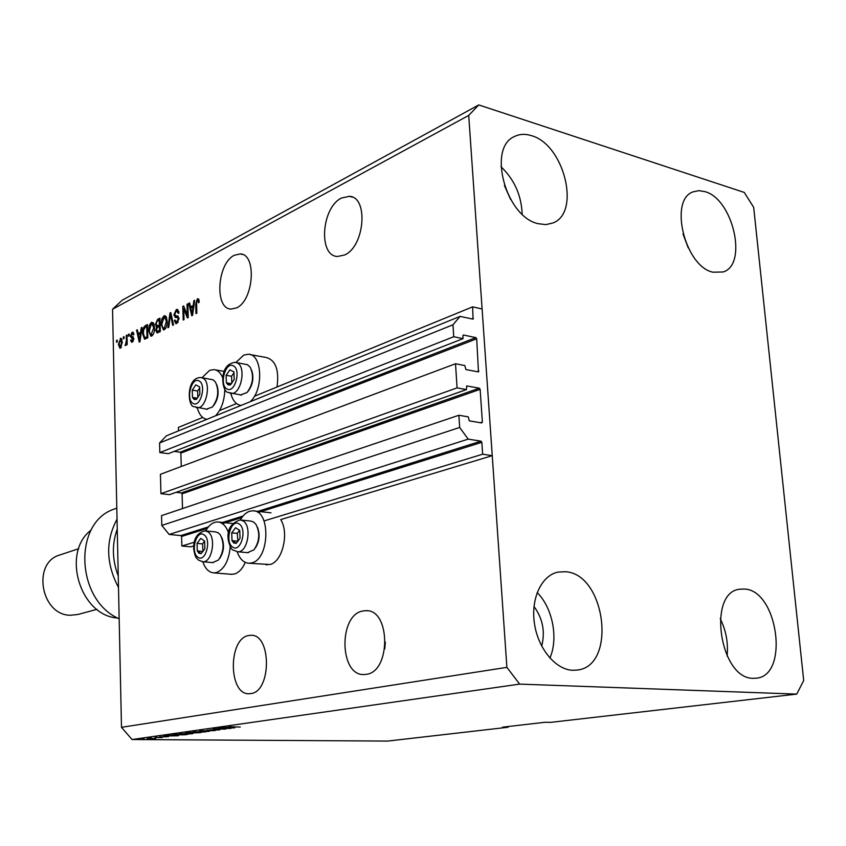 <?xml version="1.0" encoding="UTF-8"?>
<svg xmlns="http://www.w3.org/2000/svg" width="846" height="846" viewBox="0 0 846 846"><rect width="100%" height="100%" fill="white"/><g stroke="black" fill="none" stroke-linecap="round" stroke-linejoin="round"><path stroke-width="1.27" d="M455.508 363.748L457.083 387.87L160.941 493.683L160.423 474.299L455.508 363.748L464.845 365.578L465.882 369.543L478.476 371.912L476.689 338.791L475.854 337.628L463.587 335.037L462.878 335.883L463.058 338.664L453.742 336.719L452.97 324.79L460.065 316.383L473.03 319.143L472.639 306.855L254.413 396.256M236.584 403.563L219.516 410.564M202.68 417.459L178.379 427.42L178.474 430.889M472.639 306.855L482.104 308.991L492.245 455.666L280.713 519.603C289.427 532.991 282.342 562.135 269.895 564.504L248.978 563.256L251.643 562.918C269.832 559.386 270.889 509.81 252.838 510.804L249.676 511.259C246.08 512.475 242.961 515.373 240.306 519.952M460.065 316.383L166.419 435.796L159.577 442.966L452.97 324.79M453.742 336.719L159.831 452.568L159.577 442.966M463.058 338.664L168.322 453.678L159.831 452.568M475.854 337.628L180.145 452.208L174.139 451.404M180.145 452.208L180.864 453.107L181.266 466.495M492.245 455.666L482.654 454.207L481.839 442.31L481.004 441.157L468.198 439.127L459.664 427.463L458.87 415.259L468.261 416.856L469.297 420.853L481.67 422.937L482.368 422.038L480.137 389.34L479.301 388.187L466.685 385.913L466.442 389.594L169.475 494.656L160.941 493.683M466.442 389.594L457.083 387.87M479.301 388.187L181.351 492.943L176.031 492.33M181.351 492.943L182.08 493.842L182.514 508.562M458.87 415.259L161.533 515.648L161.798 525.429L459.664 427.463M468.198 439.127L169.168 534.461L161.798 525.429M208.402 526.921L180.854 535.581L169.168 534.461M180.854 535.581L181.583 536.48L181.869 546.019L194.252 542.233M482.654 454.207L264.037 520.935M228.737 531.711L228.187 531.88M193.713 545.892L190.646 546.823L181.869 546.019M366.181 674.357C391.138 671.957 390.619 608.972 365.832 610.685L362.902 610.981C338.337 614.714 339.278 676.049 364.066 674.548L366.181 674.357M344.481 255.037C364.742 246.746 368.793 196.706 349.261 196.325L341.53 198.027C321.469 207.386 318.043 256.031 337.469 256.475L344.481 255.037M250.765 693.604C271.714 691.7 271.577 633.633 250.765 635.314L248.587 635.536C227.944 638.561 228.388 695.222 249.2 693.741L250.765 693.604M236.341 307.955C253.758 300.922 257.089 253.885 240.211 253.927L234.374 255.249C217.126 263.18 214.239 309.023 231.043 309.065L236.341 307.955M510.593 199.381L504.396 185.507M541.694 646.111C545.342 631.75 542.772 618.542 534.006 606.487M704.898 191.619C733.059 198.895 748.107 264.777 723.108 271.989L712.914 272.2C684.922 266.564 668.594 199.635 693.191 191.831L698.807 190.657L704.898 191.619M683.039 234.035L688.21 247.825M744.438 589.049C777.929 590.117 789.625 675.943 756.176 678.196L753.321 678.312C719.809 679.253 706.918 592.147 739.774 589.218L744.438 589.049M720.232 618.648C726.058 630.513 728.353 642.96 727.105 655.988M565.096 571.716C605.546 573.228 617.358 666.352 577.046 670.074L572.721 670.286C555.558 669.715 538.014 648.522 534.439 623.47C530.685 598.418 541.62 575.312 558.053 572.086L565.096 571.716M537.178 592.56C552.607 607.819 558.582 638.307 549.9 658.072M531.404 135.646C564.102 144.317 581.086 212.684 552.946 222.963L545.924 224.613L538.204 223.693C505.834 216.988 487.074 147.733 514.516 136.502C519.592 133.975 525.218 133.689 531.404 135.646M500.991 166.725C514.379 179.585 521.432 195.394 522.172 214.165M245.255 562.379C242.432 568.819 238.815 572.7 234.395 574.032L230.895 574.254M205.715 530.918C208.243 526.371 211.236 523.515 214.683 522.342L217.559 521.929C222.382 522.268 226.03 525.895 228.515 532.811M230.249 546.505C228.959 560.602 224.338 569.295 216.375 572.573L213.953 572.89C208.983 572.541 205.271 568.84 202.829 561.765M241.047 405.446C236.14 404.631 232.713 400.613 230.778 393.401M235.928 362.448L243.722 355.119L248.269 354.241C262.345 353.861 263.857 390.069 250.13 401.755M222.699 377.728C220.552 372.652 217.559 369.945 213.71 369.596L209.575 370.4L202.004 377.728M197.308 407.783C199.138 414.656 202.331 418.506 206.889 419.33M385.342 642.114L384.782 648.766M753.691 207.365L803.7 680.544L796.731 694.101L550.619 722.368L545.025 722.273L502.471 727.179L508.044 727.253L387.669 741.075L132.05 739.531L121.486 727.317L112.55 309.245L122.11 300.256L478.762 104.925L744.237 192.423L753.691 207.365M187.347 315.146L187.008 304.264L187.833 303.841L188.267 317.525L187.378 317.969L183.688 308.779L184.026 319.651L183.201 320.063L182.789 306.432L183.667 305.977L187.347 315.146L188.193 315.315M173.927 314.797L176.275 309.594L177.279 309.35L179.035 312.84L178.22 313.422L176.941 311.053L176.254 311.212L174.741 314.342L175.873 315.907L177.3 315.918L178.992 318.572L176.825 323.436L175.915 323.658L174.308 320.592L175.111 320.01L176.127 322.019L176.751 321.861L178.178 318.953L177.882 317.705L175.228 317.419L173.927 314.797L174.815 314.966M167.942 327.719L169.993 312.999L170.818 312.576L173.536 324.906L172.7 325.329L170.49 314.342L168.777 327.296L167.942 327.719M163.944 315.928L164.843 315.717L166.271 316.869L167.18 321.089C167.381 325.044 166.429 327.92 164.325 329.707L163.458 329.898L161.121 324.325L161.755 319.122L163.944 315.928L165.774 316.182M151.381 322.379L153.644 323.331L154.522 327.508C154.712 331.421 153.782 334.265 151.73 336.021L150.895 336.2L148.6 330.68L149.234 325.53L151.381 322.379L153.158 322.643M140.658 332.044L141.197 327.783L141.991 327.37L139.971 341.731L139.23 342.112L136.576 330.151L137.359 329.75L138.099 333.345L141.324 332.161M116.558 342.292L116.515 340.452L117.245 340.081L117.287 341.921L116.558 342.292M796.731 694.101L519.645 684.107L506.891 667.357L121.486 727.317M506.891 667.357L468.716 115.416L112.55 309.245M250.13 354.58L266.152 357.488C275.669 360.121 279.296 369.956 277.023 386.992M266.004 564.726L267.22 564.832M118.355 344.354L120.788 338.241L122.31 342.249L120.439 348.129L119.889 348.256L118.355 344.354L119.117 344.481M123.347 338.823L123.305 336.962L124.045 336.592L124.087 338.442L123.347 338.823M126.382 340.346L126.266 335.45L127.016 335.069L127.228 344.534L126.488 344.904L126.456 343.391L125.345 345.58L126.382 340.346L127.143 340.483M128.455 336.211L128.412 334.35L129.152 333.969L129.195 335.83L128.455 336.211M130.347 336.274L132.039 332.309L132.716 332.14L133.911 334.445L133.16 335.005L132.029 333.694L131.088 335.661L133.911 338.58L131.659 342.302L130.538 340.293L131.278 339.743L132.251 340.79L133.16 339.151L131.764 338.358L130.347 336.274L131.289 336.454M142.636 333.789C142.414 329.961 143.291 327.265 145.279 325.689L147.458 324.568L147.807 337.808L144.529 339.204L142.636 333.789L143.418 333.937M155.431 324.441L157.61 319.354L159.947 318.159L160.317 331.537L157.06 332.954L155.791 330.405L156.563 327.18L155.431 324.441L156.267 324.589M193.269 305.216L193.84 300.753L194.717 300.309L192.581 315.368L191.767 315.77L188.774 303.354L189.631 302.921L190.466 306.654L193.998 305.364M197.372 298.765L198.673 299.082L199.265 302.159L198.429 302.773L197.678 300.319L196.579 301.863L196.832 313.232L195.997 313.655L195.69 304.296L197.372 298.765L198.63 299.019M519.645 684.107L132.05 739.531M227.659 728.448L217.898 728.343L231.043 728.353L216.735 728.892L225.586 729.125L213.361 728.988L227.648 728.321M207.133 730.394L213.16 729.622L207.968 730.267L219.77 729.887L207.133 730.235M209.163 731.43L199.614 730.944L215.18 730.584L201.538 730.881L209.152 731.261M192.983 731.853L206.339 731.769L195.965 732.372L192.983 731.853M179.511 733.768L192.761 733.672L182.525 734.275L179.511 733.768M151.434 738.04L149.721 738.029L151.423 737.923M148.737 738.822L155.812 738.421L148.737 738.706M228.885 726.756L240.275 727.052L228.885 726.756M171.675 735.449L178.294 735.766L163.817 736.02L171.664 735.301M159.725 737.003L168.523 736.633L159.725 736.866M156.785 737.278L155.072 737.268L156.785 737.162M157.293 737.627L162.263 737.543L157.293 737.501M144.169 739.066L142.466 739.055L144.169 738.949M176.211 735.174L172.129 734.92L175.471 734.37L187.505 734.476L176.201 735.047M187.463 733.207L185.359 733.027L188.848 732.467L200.957 732.583L187.452 733.059M228.166 727.454L234.807 727.824L219.791 728.078L228.156 727.274M508.044 727.253L508.541 726.481M468.716 115.416L478.762 104.925M215.466 415.851C221.483 409.422 224.592 400.528 224.782 389.149M237.166 551.708C239.746 559.037 243.69 562.886 248.978 563.256M175.556 735.629L170.606 735.808L175.556 735.481M154.025 738.547L147.193 738.579L154.025 738.547M185.274 734.455L173.768 734.878L185.253 734.783M190.466 733.873L180.304 733.926L190.466 733.873M198.694 732.689L192.803 733.017L198.694 732.562M193.671 732.647L187.029 732.985L193.671 732.509M204.002 731.97L193.766 732.023L204.002 731.97M232.058 727.666L226.876 727.856L232.058 727.497M117.266 340.578L116.515 340.452M121.443 338.601L120.217 338.379M120.703 347.97L120.259 346.871M120.883 339.711L121.623 338.834M120.428 346.775L121.57 342.63L120.566 339.658L119.096 343.888L120.1 346.849L121.496 346.955M122.31 342.757L121.57 342.63M124.055 337.099L123.305 336.962M127.027 335.587L126.266 335.45M127.207 343.529L126.456 343.391M125.652 345.496L124.901 345.358M126.35 343.91L125.652 343.783M127.186 342.503L126.297 342.344M129.163 334.487L128.412 334.35M133.361 332.552L132.039 332.309M133.076 336.824L131.807 336.592M132.526 342.017L132.24 340.949M131.416 340.452L130.538 340.293M133.404 341.001L132.251 340.79M133.89 339.278L133.16 339.151M132.494 338.389L132.008 336.623M132.663 333.631L133.478 332.742M141.917 327.92L141.197 327.783M139.114 334.382L138.913 333.493M137.475 330.321L136.576 330.151M141.219 332.912L139.759 333.652L138.099 333.345M139.844 337.882L140.447 333.705L138.384 334.752L139.569 340.547L139.844 337.882L140.499 338.009M141.092 333.821L140.447 333.705M140.129 340.652L139.569 340.547M145.734 327.021L146.95 325.996L145.279 325.689M146.95 325.996L147.49 325.721M145.396 339.003L144.74 337.586L147.796 337.395M146.993 336.645L146.728 326.503L145.406 327.18L143.619 330.046L143.408 333.419L144.634 337.565L147.775 336.793M147.521 326.651L146.728 326.503M147.363 337.607L145.692 337.3M151.646 336.052L150.789 334.53M149.393 330.828L148.6 330.68M150.049 325.689L149.234 325.53M151.868 323.785L153.052 322.696M154.004 324.166L151.423 323.933L149.372 330.331L149.774 333.165L151.096 334.604L153.739 327.878L152.058 323.785M153.063 334.72L151.688 334.466M154.532 328.026L153.739 327.878M158.065 320.708L159.979 319.323M157.969 332.711L157.525 331.378M156.658 330.564L155.791 330.405M157.504 327.36L156.563 327.18M157.758 327.19L157.208 325.826M158.593 326.091L160.148 325.562M160.285 330.522L159.482 330.374L159.376 326.376L157.208 327.592L156.573 329.792L157.261 331.325L160.306 331.114M160.18 326.524L159.376 326.376M157.261 331.325L159.482 330.374M159.334 324.811L159.196 320.126L156.88 321.48L156.214 324.029L157.039 325.795L160.137 324.959M160 320.274L159.196 320.126M164.209 329.76L163.32 328.185M161.935 324.483L161.121 324.325M162.591 319.28L161.755 319.122M164.431 317.345L165.636 316.245M166.651 317.747L164.843 317.377M164.283 328.132L166.376 321.469L164.653 317.335L163.997 317.493L161.914 323.965L162.326 326.831L163.669 328.28L165.679 328.396M167.18 321.628L166.376 321.469M170.955 313.189L169.993 312.999M171.241 314.49L170.49 314.342M176.687 311.064L177.967 309.932L176.275 309.594M178.866 311.434L176.941 311.053M177.089 316.14L178.21 316.245M176.719 323.489L176.127 322.019L178.041 322.326M175.207 320.761L174.308 320.592M178.168 322.136L176.751 321.861M178.992 319.101L178.178 318.953M178.94 317.906L177.882 317.705M178.918 317.747L177.565 317.483M176.37 317.44L175.693 315.886M187.854 304.433L187.008 304.264M188.224 316.14L187.865 315.251M184.883 309.012L183.688 308.779M184.555 308.949L184.523 308.124M183.942 306.664L182.789 306.432M194.622 300.912L193.84 300.753M191.46 307.775L191.228 306.802M189.779 303.555L188.774 303.354M193.893 306.115L192.169 306.982L190.466 306.654M192.412 311.349L193.047 306.961L190.784 308.113L192.127 314.141L192.412 311.349L193.131 311.487M193.745 307.098L193.047 306.961M192.729 314.257L192.127 314.141M196.558 304.465L195.69 304.296M197.953 300.383L198.789 299.294M228.124 384.888L230.408 384.941L234.205 379.473L233.919 371.912L229.869 369.871L226.104 375.328L226.379 382.847L228.124 384.888M228.632 383.925L230.408 384.941L234.205 379.473L233.919 371.912L229.869 369.871L226.104 375.328L226.379 382.847L228.632 383.925M251.664 370.284C254.033 377.866 252.869 384.845 248.164 391.212M240.465 394.955L246.979 392.586C252.986 384.475 254.096 376.058 250.3 367.344L247.497 364.711L236.277 362.543M234.035 372.695L231.571 376.259L231.825 383.249M231.571 376.259L226.104 375.328M231.466 383.693L226.379 382.847M233.813 543.026L236.161 543.396L240.042 538.278L239.756 530.41L235.59 527.714L231.741 532.843L232.016 540.657L233.813 543.026M234.331 542.053L236.161 543.396L240.042 538.278L239.756 530.41L235.59 527.714L231.741 532.843L232.016 540.657L234.331 542.053M257.448 527.217C260.187 534.461 259.5 541.366 255.397 547.933M247.582 552.66L254.022 549.773C259.595 541.387 260.23 532.885 255.904 524.266L253.557 521.971L250.67 521.062L240.941 520.026M239.63 530.305L237.292 533.392L237.916 541.419M237.292 533.392L231.741 532.843M237.578 541.197L232.016 540.657M198.979 553.284L201.189 553.665L204.859 548.726L204.616 541.07L200.703 538.416L197.055 543.365L197.298 550.968L198.979 553.284M199.487 552.332L201.189 553.665L204.859 548.726L204.616 541.07L200.703 538.416L197.055 543.365L197.298 550.968L199.487 552.332M221.663 537.326C224.613 544.676 223.957 551.698 219.696 558.392M212.632 562.601L218.448 560.02C223.957 551.698 224.55 543.269 220.224 534.746L218.247 532.811L215.466 531.891L205.779 530.928M204.616 541.07L202.543 543.872L202.977 551.603M202.543 543.872L197.055 543.365M202.786 551.465L197.298 550.968M194.125 399.449L196.283 399.524L199.868 394.257L199.635 386.908L195.817 384.856L192.254 390.122L192.486 397.44L194.125 399.449M194.622 398.519L196.283 399.524L199.868 394.257L199.635 386.908L195.817 384.856L192.254 390.122L192.486 397.44L194.622 398.519M216.745 384.676C219.326 392.311 218.215 399.354 213.435 405.794M206.466 409.189L212.346 407.032C218.247 398.995 219.283 390.672 215.466 382.085L213.044 379.801L201.856 377.707M199.762 387.859L197.636 391L197.848 397.588M197.636 391L192.254 390.122M197.372 398.212L192.486 397.44M91.178 530.051C61.007 552.459 80.106 615.962 117.626 617.992M78.689 548.705L59.992 554.923C31.799 562.389 40.735 615.211 70.334 615.254L77.821 614.492L96.92 609.342M119.159 618.775C76.151 600.459 72.745 523.41 113.491 509.334L116.801 508.15M118.493 587.515C105.919 563.521 105.433 540.753 117.034 519.211M117.245 529.088C111.809 544.147 112.148 559.798 118.25 576.031M473.422 318.339L471.835 318.974M463.587 335.037L463.026 335.259M476.689 338.791L180.864 453.107M478.889 371.066L477.091 371.722M480.137 389.34L182.08 493.842M482.368 422.038L480.317 422.714M481.004 441.157L257.85 511.365M243.024 516.028L222.593 522.447M481.839 442.31L257.945 512.528M241.808 517.593L222.466 523.653M207.249 528.433L181.583 536.48M133.245 336.824L131.997 336.602M159.291 319.672L157.61 319.354M159.873 331.325L158.191 331.019M159.556 325.858L157.874 325.551M171.675 316.467L170.86 316.309M178.125 316.171L176.772 315.907M227.024 388.959C234.881 393.76 241.512 369.279 233.263 365.8C225.385 361.274 218.934 385.353 227.024 388.959M241.501 395.124L227.944 392.385C222.181 392.29 217.623 364.33 235.188 362.352L237.113 362.871C246.641 366.667 241.078 394.87 231.106 393.432L229.943 393.231M232.692 547.076C240.75 553.178 247.54 528.75 239.069 523.97C230.99 518.175 224.391 542.201 232.692 547.076M248.333 552.724L237.758 551.761L233.348 550.164C231.614 550.059 229.922 546.664 228.272 539.981C226.813 529.882 230.757 523.198 240.116 519.941L242.992 520.85C252.298 525.831 247.698 552.84 237.758 551.761L236.891 551.666M197.911 557.218C205.483 563.203 211.944 539.526 203.992 534.82C196.399 529.11 190.107 552.396 197.911 557.218M213.287 562.664L202.86 561.765L198.535 560.147C196.568 557.63 195.415 559.174 193.692 549.065C193.385 538.754 197.171 532.694 205.06 530.865L207.83 531.774C216.544 536.681 212.198 562.78 202.86 561.765L202.109 561.702M193.078 403.394C200.47 408.163 206.794 384.433 199.032 380.943C191.608 376.438 185.464 399.788 193.078 403.394M207.376 409.327L193.946 406.662C187.452 406.588 186.057 377.094 200.893 377.549L202.797 378.088C211.722 381.874 206.487 409.094 197.129 407.751L196.103 407.582M365.832 610.685L367.397 610.791M349.261 196.325L352.422 197.171M250.765 635.314L251.78 635.367M240.211 253.927L242.379 254.413M271.016 512.813L254.255 510.963M232.661 523.494L218.786 522.056M224.19 371.394L215.339 369.871M231.952 574.349L213.953 572.89M120.1 346.849L121.433 347.082M120.566 339.658L122.057 339.923M132.431 333.588L133.827 333.842M132.314 336.613L133.129 336.761M131.881 340.885L133.33 341.139M144.751 337.586L146.421 337.892M151.096 334.604L152.777 334.91M157.039 325.795L158.72 326.112M163.669 328.28L165.351 328.586M175.873 315.907L177.565 316.235M177.3 315.918L177.829 316.023M197.678 300.319L199.138 300.616"/></g></svg>
